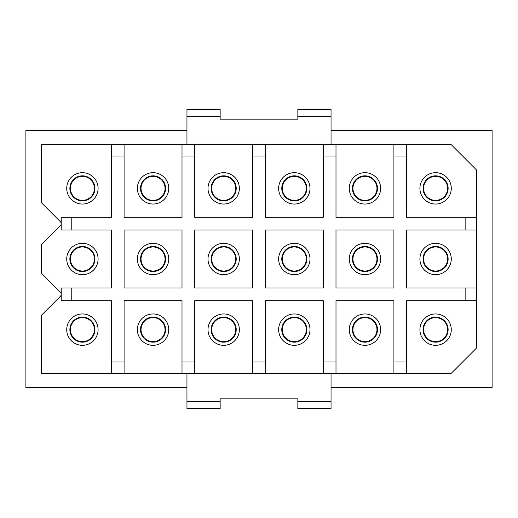 <?xml version="1.0" encoding="UTF-8"?>
<svg xmlns="http://www.w3.org/2000/svg" width="518" height="518" viewBox="0 0 518 518"><rect width="100%" height="100%" fill="white"/><g stroke="black" fill="none" stroke-linecap="round" stroke-linejoin="round"><path stroke-width="0.78" d="M71.225 287.963L71.225 300.673L61.221 300.673L61.221 287.963L111.37 287.963L111.37 230.037L71.225 230.037L71.225 217.327L111.37 217.327L111.37 155.989L124.087 155.989L124.087 217.327L182.006 217.327L182.006 155.989L194.723 155.989L194.723 217.327L252.642 217.327L252.642 155.989L265.358 155.989L265.358 217.327L323.277 217.327L323.277 155.989L335.994 155.989L335.994 217.327L393.913 217.327L393.913 155.989L406.63 155.989L406.63 217.327L476.56 217.327L476.56 170.001L451.133 144.567L124.087 144.567L124.087 155.989M71.225 300.673L111.37 300.673L111.37 362.011L124.087 362.011L124.087 373.433L451.133 373.433L476.56 347.999L476.56 217.327L476.56 347.999M194.723 287.963L252.642 287.963L252.642 230.037L194.723 230.037L194.723 287.963M124.087 362.011L124.087 300.673L182.006 300.673L182.006 362.011L194.723 362.011L194.723 300.673L252.642 300.673L252.642 362.011L265.358 362.011L265.358 373.433M111.37 155.989L111.37 144.567L124.087 144.567M124.087 230.037L124.087 287.963L182.006 287.963L182.006 230.037L124.087 230.037M111.37 144.567L41.44 144.567L41.44 202.732L60.392 221.685A2.823 2.823 0 0 1 60.392 225.68L41.44 244.632L41.44 273.368L60.392 292.32A2.823 2.823 0 0 1 60.392 296.315L41.44 315.268L41.44 373.433L124.087 373.433M145.532 272.759A15.676 15.676 0 0 0 166.802 266.517A15.676 15.676 0 0 0 160.561 245.241A15.676 15.676 0 0 0 139.29 251.483A15.676 15.676 0 0 0 145.532 272.759M145.532 202.124A15.676 15.676 0 0 0 166.802 195.882A15.676 15.676 0 0 0 160.561 174.605A15.676 15.676 0 0 0 139.29 180.847A15.676 15.676 0 0 0 145.532 202.124M186.953 130.439L25.9 130.439L25.9 387.561L186.953 387.561M331.047 387.561L492.1 387.561L492.1 130.439L331.047 130.439M74.89 272.759A15.676 15.676 0 0 0 96.167 266.517A15.676 15.676 0 0 0 89.925 245.241A15.676 15.676 0 0 0 68.648 251.483A15.676 15.676 0 0 0 74.89 272.759M74.89 202.124A15.676 15.676 0 0 0 96.167 195.882A15.676 15.676 0 0 0 89.925 174.605A15.676 15.676 0 0 0 68.648 180.847A15.676 15.676 0 0 0 74.89 202.124M194.723 144.567L194.723 155.989M182.006 144.567L182.006 155.989M216.168 272.759A15.676 15.676 0 0 0 237.438 266.517A15.676 15.676 0 0 0 231.196 245.241A15.676 15.676 0 0 0 209.926 251.483A15.676 15.676 0 0 0 216.168 272.759M216.168 202.124A15.676 15.676 0 0 0 237.438 195.882A15.676 15.676 0 0 0 231.196 174.605A15.676 15.676 0 0 0 209.926 180.847A15.676 15.676 0 0 0 216.168 202.124M265.358 144.567L265.358 155.989M252.642 144.567L252.642 155.989M286.804 272.759A15.676 15.676 0 0 0 308.074 266.517A15.676 15.676 0 0 0 301.832 245.241A15.676 15.676 0 0 0 280.562 251.483A15.676 15.676 0 0 0 286.804 272.759M286.804 202.124A15.676 15.676 0 0 0 308.074 195.882A15.676 15.676 0 0 0 301.832 174.605A15.676 15.676 0 0 0 280.562 180.847A15.676 15.676 0 0 0 286.804 202.124M335.994 144.567L335.994 155.989M323.277 144.567L323.277 155.989M357.439 272.759A15.676 15.676 0 0 0 378.71 266.517A15.676 15.676 0 0 0 372.468 245.241A15.676 15.676 0 0 0 351.198 251.483A15.676 15.676 0 0 0 357.439 272.759M357.439 202.124A15.676 15.676 0 0 0 378.71 195.882A15.676 15.676 0 0 0 372.468 174.605A15.676 15.676 0 0 0 351.198 180.847A15.676 15.676 0 0 0 357.439 202.124M406.63 144.567L406.63 155.989M393.913 144.567L393.913 155.989M428.075 272.759A15.676 15.676 0 0 0 449.352 266.517A15.676 15.676 0 0 0 443.11 245.241A15.676 15.676 0 0 0 421.833 251.483A15.676 15.676 0 0 0 428.075 272.759M428.075 202.124A15.676 15.676 0 0 0 449.352 195.882A15.676 15.676 0 0 0 443.11 174.605A15.676 15.676 0 0 0 421.833 180.847A15.676 15.676 0 0 0 428.075 202.124M265.358 230.037L265.358 287.963L323.277 287.963L323.277 230.037L265.358 230.037M335.994 230.037L335.994 287.963L393.913 287.963L393.913 230.037L335.994 230.037M465.138 217.327L465.138 230.037L406.63 230.037L406.63 287.963L476.56 287.963M428.075 343.395A15.676 15.676 0 0 0 449.352 337.153A15.676 15.676 0 0 0 443.11 315.876A15.676 15.676 0 0 0 421.833 322.118A15.676 15.676 0 0 0 428.075 343.395M74.89 343.395A15.676 15.676 0 0 0 96.167 337.153A15.676 15.676 0 0 0 89.925 315.876A15.676 15.676 0 0 0 68.648 322.118A15.676 15.676 0 0 0 74.89 343.395M265.358 362.011L265.358 300.673L323.277 300.673L323.277 362.011L335.994 362.011L335.994 300.673L393.913 300.673L393.913 362.011L406.63 362.011L406.63 373.433M393.913 362.011L393.913 373.433M357.439 343.395A15.676 15.676 0 0 0 378.71 337.153A15.676 15.676 0 0 0 372.468 315.876A15.676 15.676 0 0 0 351.198 322.118A15.676 15.676 0 0 0 357.439 343.395M335.994 362.011L335.994 373.433M323.277 362.011L323.277 373.433M286.804 343.395A15.676 15.676 0 0 0 308.074 337.153A15.676 15.676 0 0 0 301.832 315.876A15.676 15.676 0 0 0 280.562 322.118A15.676 15.676 0 0 0 286.804 343.395M252.642 362.011L252.642 373.433M216.168 343.395A15.676 15.676 0 0 0 237.438 337.153A15.676 15.676 0 0 0 231.196 315.876A15.676 15.676 0 0 0 209.926 322.118A15.676 15.676 0 0 0 216.168 343.395M194.723 362.011L194.723 373.433M182.006 362.011L182.006 373.433M145.532 343.395A15.676 15.676 0 0 0 166.802 337.153A15.676 15.676 0 0 0 160.561 315.876A15.676 15.676 0 0 0 139.29 322.118A15.676 15.676 0 0 0 145.532 343.395M111.37 362.011L111.37 373.433M465.138 287.963L465.138 300.673L406.63 300.673L406.63 362.011M465.138 300.673L476.56 300.673M71.225 230.037L61.221 230.037L61.221 217.327L71.225 217.327M465.138 230.037L476.56 230.037M76.399 340.637A12.536 12.536 0 0 0 93.415 335.645A12.536 12.536 0 0 0 88.423 318.635A12.536 12.536 0 0 0 71.406 323.627A12.536 12.536 0 0 0 76.399 340.637M147.034 340.637A12.536 12.536 0 0 0 164.051 335.645A12.536 12.536 0 0 0 159.058 318.635A12.536 12.536 0 0 0 142.042 323.627A12.536 12.536 0 0 0 147.034 340.637M217.67 340.637A12.536 12.536 0 0 0 234.686 335.645A12.536 12.536 0 0 0 229.694 318.635A12.536 12.536 0 0 0 212.678 323.627A12.536 12.536 0 0 0 217.67 340.637M288.306 340.637A12.536 12.536 0 0 0 305.322 335.645A12.536 12.536 0 0 0 300.33 318.635A12.536 12.536 0 0 0 283.314 323.627A12.536 12.536 0 0 0 288.306 340.637M358.942 340.637A12.536 12.536 0 0 0 375.958 335.645A12.536 12.536 0 0 0 370.966 318.635A12.536 12.536 0 0 0 353.949 323.627A12.536 12.536 0 0 0 358.942 340.637M429.577 340.637A12.536 12.536 0 0 0 446.594 335.645A12.536 12.536 0 0 0 441.601 318.635A12.536 12.536 0 0 0 424.585 323.627A12.536 12.536 0 0 0 429.577 340.637M76.399 270.001A12.536 12.536 0 0 0 93.415 265.009A12.536 12.536 0 0 0 88.423 247.999A12.536 12.536 0 0 0 71.406 252.991A12.536 12.536 0 0 0 76.399 270.001M147.034 270.001A12.536 12.536 0 0 0 164.051 265.009A12.536 12.536 0 0 0 159.058 247.999A12.536 12.536 0 0 0 142.042 252.991A12.536 12.536 0 0 0 147.034 270.001M217.67 270.001A12.536 12.536 0 0 0 234.686 265.009A12.536 12.536 0 0 0 229.694 247.999A12.536 12.536 0 0 0 212.678 252.991A12.536 12.536 0 0 0 217.67 270.001M288.306 270.001A12.536 12.536 0 0 0 305.322 265.009A12.536 12.536 0 0 0 300.33 247.999A12.536 12.536 0 0 0 283.314 252.991A12.536 12.536 0 0 0 288.306 270.001M358.942 270.001A12.536 12.536 0 0 0 375.958 265.009A12.536 12.536 0 0 0 370.966 247.999A12.536 12.536 0 0 0 353.949 252.991A12.536 12.536 0 0 0 358.942 270.001M429.577 270.001A12.536 12.536 0 0 0 446.594 265.009A12.536 12.536 0 0 0 441.601 247.999A12.536 12.536 0 0 0 424.585 252.991A12.536 12.536 0 0 0 429.577 270.001M76.399 199.365A12.536 12.536 0 0 0 93.415 194.373A12.536 12.536 0 0 0 88.423 177.363A12.536 12.536 0 0 0 71.406 182.355A12.536 12.536 0 0 0 76.399 199.365M147.034 199.365A12.536 12.536 0 0 0 164.051 194.373A12.536 12.536 0 0 0 159.058 177.363A12.536 12.536 0 0 0 142.042 182.355A12.536 12.536 0 0 0 147.034 199.365M217.67 199.365A12.536 12.536 0 0 0 234.686 194.373A12.536 12.536 0 0 0 229.694 177.363A12.536 12.536 0 0 0 212.678 182.355A12.536 12.536 0 0 0 217.67 199.365M288.306 199.365A12.536 12.536 0 0 0 305.322 194.373A12.536 12.536 0 0 0 300.33 177.363A12.536 12.536 0 0 0 283.314 182.355A12.536 12.536 0 0 0 288.306 199.365M358.942 199.365A12.536 12.536 0 0 0 375.958 194.373A12.536 12.536 0 0 0 370.966 177.363A12.536 12.536 0 0 0 353.949 182.355A12.536 12.536 0 0 0 358.942 199.365M429.577 199.365A12.536 12.536 0 0 0 446.594 194.373A12.536 12.536 0 0 0 441.601 177.363A12.536 12.536 0 0 0 424.585 182.355A12.536 12.536 0 0 0 429.577 199.365M220.15 401.683L220.15 408.747L186.953 408.747L186.953 401.683L220.15 401.683L220.15 398.86L297.85 398.86L297.85 401.683L331.047 401.683L331.047 373.433M186.953 373.433L186.953 401.683M331.047 408.747L297.85 408.747L331.047 408.747L331.047 401.683M297.85 408.747L297.85 401.683M186.953 109.253L220.15 109.253L186.953 109.253L186.953 144.567M297.85 116.317L331.047 116.317L331.047 109.253L297.85 109.253L297.85 119.14L220.15 119.14L220.15 109.253M331.047 116.317L331.047 144.567M76.651 319.101A12.011 12.011 0 0 0 71.873 335.392A12.011 12.011 0 0 0 88.164 340.177A12.011 12.011 0 0 0 92.949 323.879A12.011 12.011 0 0 0 76.651 319.101A12.011 12.011 0 0 0 71.873 335.392A12.011 12.011 0 0 0 88.164 340.177A12.011 12.011 0 0 0 92.949 323.879A12.011 12.011 0 0 0 76.651 319.101M147.287 319.101A12.011 12.011 0 0 0 142.508 335.392A12.011 12.011 0 0 0 158.799 340.177A12.011 12.011 0 0 0 163.584 323.879A12.011 12.011 0 0 0 147.287 319.101A12.011 12.011 0 0 0 142.508 335.392A12.011 12.011 0 0 0 158.799 340.177A12.011 12.011 0 0 0 163.584 323.879A12.011 12.011 0 0 0 147.287 319.101M217.923 319.101A12.011 12.011 0 0 0 213.144 335.392A12.011 12.011 0 0 0 229.442 340.177A12.011 12.011 0 0 0 234.22 323.879A12.011 12.011 0 0 0 217.923 319.101A12.011 12.011 0 0 0 213.144 335.392A12.011 12.011 0 0 0 229.442 340.177A12.011 12.011 0 0 0 234.22 323.879A12.011 12.011 0 0 0 217.923 319.101M288.558 319.101A12.011 12.011 0 0 0 283.78 335.392A12.011 12.011 0 0 0 300.077 340.177A12.011 12.011 0 0 0 304.856 323.879A12.011 12.011 0 0 0 288.558 319.101A12.011 12.011 0 0 0 283.78 335.392A12.011 12.011 0 0 0 300.077 340.177A12.011 12.011 0 0 0 304.856 323.879A12.011 12.011 0 0 0 288.558 319.101M359.201 319.101A12.011 12.011 0 0 0 354.416 335.392A12.011 12.011 0 0 0 370.713 340.177A12.011 12.011 0 0 0 375.492 323.879A12.011 12.011 0 0 0 359.201 319.101A12.011 12.011 0 0 0 354.416 335.392A12.011 12.011 0 0 0 370.713 340.177A12.011 12.011 0 0 0 375.492 323.879A12.011 12.011 0 0 0 359.201 319.101M429.836 319.101A12.011 12.011 0 0 0 425.051 335.392A12.011 12.011 0 0 0 441.349 340.177A12.011 12.011 0 0 0 446.127 323.879A12.011 12.011 0 0 0 429.836 319.101A12.011 12.011 0 0 0 425.051 335.392A12.011 12.011 0 0 0 441.349 340.177A12.011 12.011 0 0 0 446.127 323.879A12.011 12.011 0 0 0 429.836 319.101M76.651 248.459A12.011 12.011 0 0 0 71.873 264.756A12.011 12.011 0 0 0 88.164 269.541A12.011 12.011 0 0 0 92.949 253.244A12.011 12.011 0 0 0 76.651 248.459A12.011 12.011 0 0 0 71.873 264.756A12.011 12.011 0 0 0 88.164 269.541A12.011 12.011 0 0 0 92.949 253.244A12.011 12.011 0 0 0 76.651 248.459M147.287 248.459A12.011 12.011 0 0 0 142.508 264.756A12.011 12.011 0 0 0 158.799 269.541A12.011 12.011 0 0 0 163.584 253.244A12.011 12.011 0 0 0 147.287 248.459A12.011 12.011 0 0 0 142.508 264.756A12.011 12.011 0 0 0 158.799 269.541A12.011 12.011 0 0 0 163.584 253.244A12.011 12.011 0 0 0 147.287 248.459M217.923 248.459A12.011 12.011 0 0 0 213.144 264.756A12.011 12.011 0 0 0 229.442 269.541A12.011 12.011 0 0 0 234.22 253.244A12.011 12.011 0 0 0 217.923 248.459A12.011 12.011 0 0 0 213.144 264.756A12.011 12.011 0 0 0 229.442 269.541A12.011 12.011 0 0 0 234.22 253.244A12.011 12.011 0 0 0 217.923 248.459M288.558 248.459A12.011 12.011 0 0 0 283.78 264.756A12.011 12.011 0 0 0 300.077 269.541A12.011 12.011 0 0 0 304.856 253.244A12.011 12.011 0 0 0 288.558 248.459A12.011 12.011 0 0 0 283.78 264.756A12.011 12.011 0 0 0 300.077 269.541A12.011 12.011 0 0 0 304.856 253.244A12.011 12.011 0 0 0 288.558 248.459M359.201 248.459A12.011 12.011 0 0 0 354.416 264.756A12.011 12.011 0 0 0 370.713 269.541A12.011 12.011 0 0 0 375.492 253.244A12.011 12.011 0 0 0 359.201 248.459A12.011 12.011 0 0 0 354.416 264.756A12.011 12.011 0 0 0 370.713 269.541A12.011 12.011 0 0 0 375.492 253.244A12.011 12.011 0 0 0 359.201 248.459M429.836 248.459A12.011 12.011 0 0 0 425.051 264.756A12.011 12.011 0 0 0 441.349 269.541A12.011 12.011 0 0 0 446.127 253.244A12.011 12.011 0 0 0 429.836 248.459A12.011 12.011 0 0 0 425.051 264.756A12.011 12.011 0 0 0 441.349 269.541A12.011 12.011 0 0 0 446.127 253.244A12.011 12.011 0 0 0 429.836 248.459M76.651 177.823A12.011 12.011 0 0 0 71.873 194.12A12.011 12.011 0 0 0 88.164 198.899A12.011 12.011 0 0 0 92.949 182.608A12.011 12.011 0 0 0 76.651 177.823A12.011 12.011 0 0 0 71.873 194.12A12.011 12.011 0 0 0 88.164 198.899A12.011 12.011 0 0 0 92.949 182.608A12.011 12.011 0 0 0 76.651 177.823M147.287 177.823A12.011 12.011 0 0 0 142.508 194.12A12.011 12.011 0 0 0 158.799 198.899A12.011 12.011 0 0 0 163.584 182.608A12.011 12.011 0 0 0 147.287 177.823A12.011 12.011 0 0 0 142.508 194.12A12.011 12.011 0 0 0 158.799 198.899A12.011 12.011 0 0 0 163.584 182.608A12.011 12.011 0 0 0 147.287 177.823M217.923 177.823A12.011 12.011 0 0 0 213.144 194.12A12.011 12.011 0 0 0 229.442 198.899A12.011 12.011 0 0 0 234.22 182.608A12.011 12.011 0 0 0 217.923 177.823A12.011 12.011 0 0 0 213.144 194.12A12.011 12.011 0 0 0 229.442 198.899A12.011 12.011 0 0 0 234.22 182.608A12.011 12.011 0 0 0 217.923 177.823M288.558 177.823A12.011 12.011 0 0 0 283.78 194.12A12.011 12.011 0 0 0 300.077 198.899A12.011 12.011 0 0 0 304.856 182.608A12.011 12.011 0 0 0 288.558 177.823A12.011 12.011 0 0 0 283.78 194.12A12.011 12.011 0 0 0 300.077 198.899A12.011 12.011 0 0 0 304.856 182.608A12.011 12.011 0 0 0 288.558 177.823M359.201 177.823A12.011 12.011 0 0 0 354.416 194.12A12.011 12.011 0 0 0 370.713 198.899A12.011 12.011 0 0 0 375.492 182.608A12.011 12.011 0 0 0 359.201 177.823A12.011 12.011 0 0 0 354.416 194.12A12.011 12.011 0 0 0 370.713 198.899A12.011 12.011 0 0 0 375.492 182.608A12.011 12.011 0 0 0 359.201 177.823M429.836 177.823A12.011 12.011 0 0 0 425.051 194.12A12.011 12.011 0 0 0 441.349 198.899A12.011 12.011 0 0 0 446.127 182.608A12.011 12.011 0 0 0 429.836 177.823A12.011 12.011 0 0 0 425.051 194.12A12.011 12.011 0 0 0 441.349 198.899A12.011 12.011 0 0 0 446.127 182.608A12.011 12.011 0 0 0 429.836 177.823M220.15 408.747L186.953 408.747M186.953 116.317L220.15 116.317M297.85 109.253L331.047 109.253"/></g></svg>
